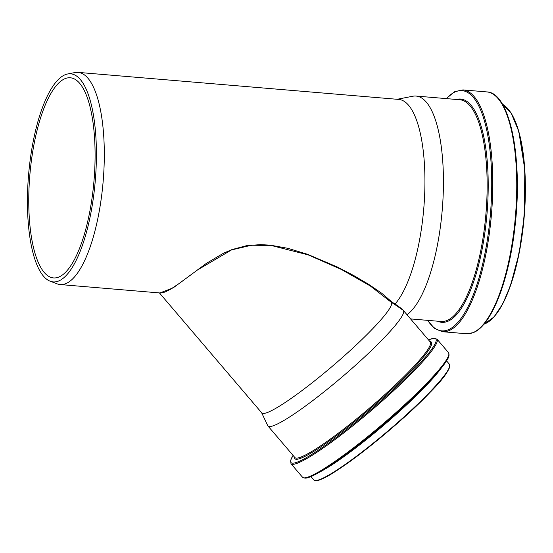 <?xml version="1.0" encoding="UTF-8"?>
<svg xmlns="http://www.w3.org/2000/svg" width="553" height="553" viewBox="0 0 553 553"><rect width="100%" height="100%" fill="white"/><g stroke="black" fill="none" stroke-linecap="round" stroke-linejoin="round"><path stroke-width="0.83" d="M403.13 310.247L402.612 309.376L402.294 309.915M159.9 292.959L173.2 287.85L197.407 270.03L231.534 249.921L251.47 245.228L271.323 245.497L308.201 254.885L341.332 269.442L370.296 285.97L391.538 302.463L391.524 301.668L381.819 293.318L368.671 284.346L353.574 275.449L337.123 266.899L307.454 254.276L287.954 248.332L270.348 245.173L260.435 244.62L246.237 245.753L231.88 249.617L223.474 253.233L206.38 263.373L179.428 283.309L170.621 289.205L165.001 292.06L160.529 293.014M159.409 292.917L261.749 412.877A85.21 10.348 -40.5 0 0 332.45 366.169A85.21 10.348 -40.5 0 0 391.559 302.491L394.863 304.579L395.056 303.998L391.759 301.924M402.612 309.376L395.091 303.984A106.466 34.134 -85.2 0 0 424.891 186.769A106.466 34.134 -85.2 0 0 398.72 99.416L78.091 72.381A106.466 34.134 -85.2 0 0 74.966 72.554L67.632 73.984A104.413 33.477 -85.2 0 0 28.562 175.045A104.413 33.477 -85.2 0 0 50.164 281.214A104.413 33.477 -85.2 0 0 58.5 281.048A104.413 33.477 -85.2 0 0 96.111 167.746A104.413 33.477 -85.2 0 0 67.632 73.984M394.863 304.579L403.109 310.233A88.998 10.811 -40.5 0 1 403.372 310.468A88.998 10.811 -40.5 0 1 354.072 366.535A88.998 10.811 -40.5 0 1 274.212 425.416A88.998 10.811 -40.5 0 1 267.963 425.99A88.998 10.811 -40.5 0 1 267.77 425.692L261.638 412.745M50.164 281.214L57.153 283.855A106.466 34.134 -85.2 0 0 60.201 284.553A106.466 34.134 -85.2 0 0 65.655 283.682A106.466 34.134 -85.2 0 0 103.757 172.965A106.466 34.134 -85.2 0 0 78.091 72.381M406.987 314.705A111.264 35.675 -85.2 0 0 443.16 195.23A111.264 35.675 -85.2 0 0 416.036 96.056A111.264 35.675 -85.2 0 0 412.773 96.243L397.172 99.284M58.632 277.108A100.425 32.198 -85.2 0 0 94.577 172.667A100.425 32.198 -85.2 0 0 70.362 77.786A100.425 32.198 -85.2 0 0 29.841 175.149A100.425 32.198 -85.2 0 0 53.482 277.931A100.425 32.198 -85.2 0 0 58.632 277.108M267.963 425.99L294.887 457.545A88.998 10.811 -40.5 0 0 301.136 456.972A88.998 10.811 -40.5 0 0 380.996 398.091A88.998 10.811 -40.5 0 0 430.296 342.024L403.372 310.468M320.111 479.403A89.123 10.825 -40.5 0 0 400.082 420.432A89.123 10.825 -40.5 0 0 449.458 364.289C450.515 368.975 443.955 378.432 429.771 392.665C400.476 423.729 339.079 472.96 320.56 479.52C317.705 480.868 315.473 481.02 313.855 479.976A89.123 10.825 -40.5 0 0 320.111 479.403M320.678 479.451A88.701 10.777 -40.5 0 0 396.874 423.764A88.701 10.777 -40.5 0 0 449.769 366.038M319.53 472.144A89.123 10.825 -40.5 0 0 384.065 424.96A89.123 10.825 -40.5 0 0 440.831 368.664M310.316 476.776A95.22 11.565 -40.5 0 0 377.692 429.363L378.024 429.087A89.869 10.915 -40.5 0 0 389.098 419.644L389.423 419.354A95.22 11.565 -40.5 0 0 448.863 354.591M448.538 352.669A95.966 11.654 -40.5 0 1 395.374 413.126A95.966 11.654 -40.5 0 1 309.258 476.617A95.966 11.654 -40.5 0 1 302.526 477.239C304.378 478.539 306.922 478.407 310.157 476.859C322.109 472.283 349.607 452.907 377.692 429.363A95.22 11.565 -40.5 0 0 389.423 419.354C408.888 402.356 424.4 387.37 435.958 374.395C441.391 368.25 445.165 363.314 447.294 359.574C449.022 357.134 449.437 354.832 448.538 352.669L436.994 339.141L433.6 338.291L428.464 339.881A95.192 11.565 -40.5 0 1 395.443 387.75A95.192 11.565 -40.5 0 1 297.708 461.949A95.192 11.565 -40.5 0 1 293.076 455.423M302.526 477.239L290.982 463.711A95.966 11.654 -40.5 0 0 297.714 463.089A95.966 11.654 -40.5 0 0 383.83 399.598A95.966 11.654 -40.5 0 0 436.994 339.141M294.507 457.096A89.773 10.908 -40.5 0 0 301.143 458.112A89.773 10.908 -40.5 0 0 386.008 394.856A89.773 10.908 -40.5 0 0 429.916 341.574M483.889 324.196A111.395 35.717 -85.2 0 0 484.684 323.906A111.395 35.717 -85.2 0 0 524.023 215.608A111.395 35.717 -85.2 0 0 502.435 104.247M491.769 319.088A110.966 35.579 -85.2 0 0 524.189 216.838A110.966 35.579 -85.2 0 0 509.354 110.6M478.946 328.841A120.589 38.662 -85.2 0 0 515.997 216.147A120.589 38.662 -85.2 0 0 498.343 98.842M472.697 332.754A121.335 38.904 -85.2 0 0 516.122 206.559A121.335 38.904 -85.2 0 0 486.868 91.922C510.039 92.323 523.048 158.918 514.995 226.536C509.175 280.184 491.361 326.201 473.036 332.699L466.476 333.742A121.335 38.904 -85.2 0 0 472.697 332.754M466.476 333.742L442.511 331.717A121.335 38.904 -85.2 0 0 448.732 330.729A121.335 38.904 -85.2 0 0 492.156 204.541A121.335 38.904 -85.2 0 0 462.902 89.897L454.497 91.791L446.223 98.6M427.725 320.36A120.561 38.655 -85.2 0 0 447.958 329.899A120.561 38.655 -85.2 0 0 491.728 181.066A120.561 38.655 -85.2 0 0 446.423 98.621M437.651 321.203A112.045 35.924 -85.2 0 0 447.529 321.417A112.045 35.924 -85.2 0 0 487.953 198.34A112.045 35.924 -85.2 0 0 456.349 99.457M410.582 318.915L441.052 321.487A111.264 35.675 -85.2 0 0 446.755 320.581A111.264 35.675 -85.2 0 0 486.578 204.866A111.264 35.675 -85.2 0 0 459.757 99.74L416.036 96.056M160.515 293.014L60.201 284.553M449.458 364.289L446.534 360.86M313.855 479.976L310.931 476.548M293.062 455.402L290.671 460.241L290.982 463.711M502.407 104.199L511.09 112.902L518.79 131.303L524.825 169.667L524.279 216.064L519.143 253.198L510.46 285.756L502.636 304.053L493.96 317.014L483.854 324.238M486.868 91.922L462.902 89.897M427.524 320.346L434.54 328.447L442.511 331.717"/></g></svg>
